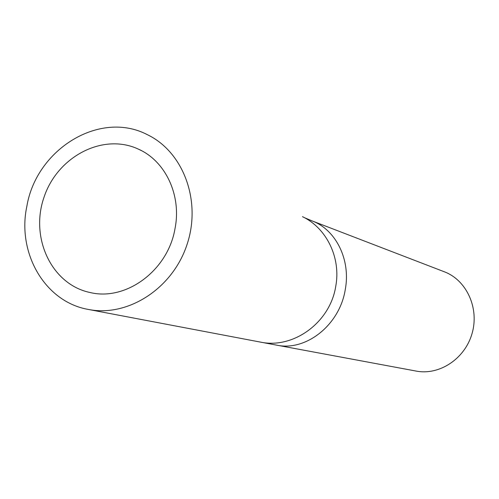 <?xml version="1.0" encoding="UTF-8"?>
<svg xmlns="http://www.w3.org/2000/svg" width="499" height="499" viewBox="0 0 499 499"><rect width="100%" height="100%" fill="white"/><g stroke="black" fill="none" stroke-linecap="round" stroke-linejoin="round"><path stroke-width="0.75" d="M175.037 228.467C168.088 270.408 126.091 301.377 90.051 292.508C51.615 284.517 29.853 237.904 43.968 197.392C57.341 156.624 102.95 132.547 138.423 149.145C165.468 161.046 181.655 195.203 175.037 228.467M26.846 206.343C16.835 253.062 44.954 302.045 88.498 309.467C127.8 317.258 172.342 288.771 186.888 244.965C201.802 201.272 183.489 151.989 147.454 134.724C99.919 109.817 36.346 149.12 26.846 206.343M304.396 217.658L312.468 221.057C336.064 229.989 350.903 260.004 345.258 289.62C339.651 325.055 305.937 351.552 276.627 345.133L416.178 371.081C439.326 375.616 464.875 358.862 472.042 333.594C479.458 308.394 466.79 280.538 444.809 271.967L443.686 271.531M276.627 345.133L260.353 342.083C293.306 349.225 330.045 322.616 335.721 286.476C341.148 257.914 326.664 228.143 302.481 216.666M444.809 271.967L311.245 220.583M141.392 150.611L138.423 149.145M260.353 342.083L88.498 309.467"/></g></svg>
